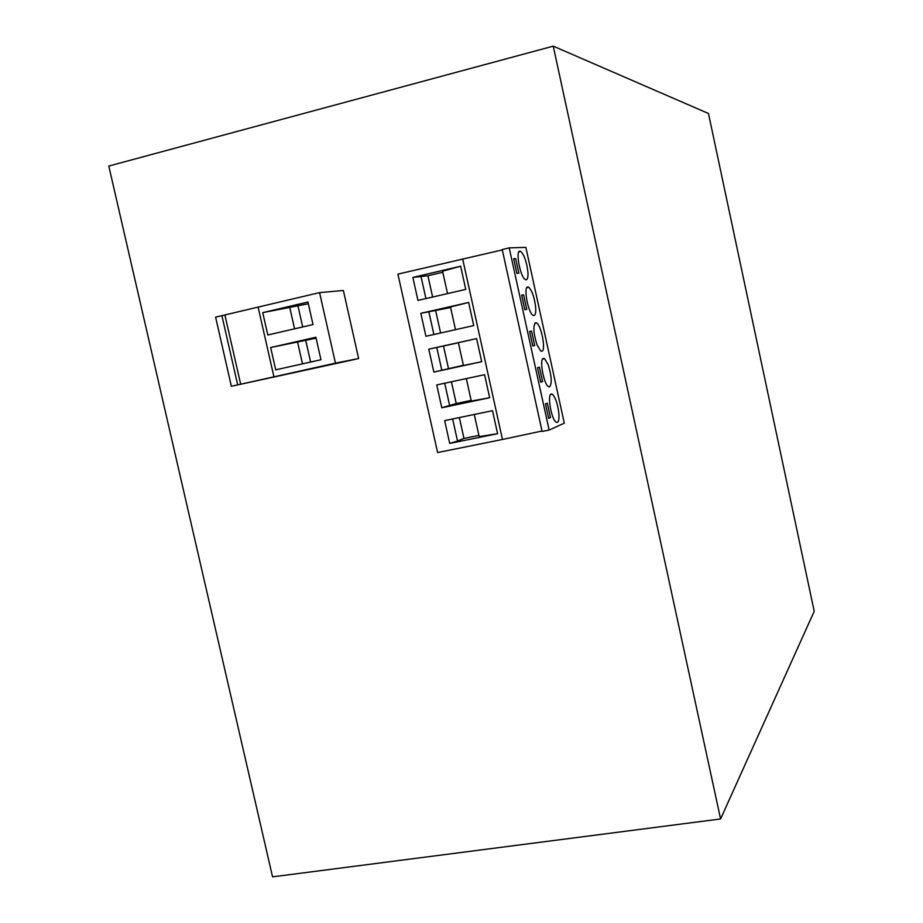 <?xml version="1.0" encoding="UTF-8"?>
<svg xmlns="http://www.w3.org/2000/svg" width="923" height="923" viewBox="0 0 923 923"><rect width="100%" height="100%" fill="white"/><g stroke="black" fill="none" stroke-linecap="round" stroke-linejoin="round"><path stroke-width="1.38" d="M720.586 818.955L553.246 46.15L708.472 113.494L814.213 611.314L720.586 818.955L272.55 876.85L108.787 166.048L553.246 46.15M471.145 400.386L456.239 403.513L441.805 407.781L436.729 384.937L484.575 374.68L489.663 397.732L471.307 401.09L466.334 378.592M449.674 405.635L444.701 383.23M354.79 359.428L231.373 386.276L273.935 376.826L258.105 307.105L319.577 292.614L343.368 290.491L358.632 358.516L354.778 359.37M358.632 358.516L335.441 363.154L319.577 292.614M231.373 386.276L215.601 317.143L258.105 307.105M335.441 363.154L273.935 376.826M240.695 384.268L224.97 315.32M237.684 384.879L221.901 315.654M313.024 324.573L307.947 302.04L262.732 312.643L267.808 334.991L313.024 324.573M320.95 359.739L315.885 337.241L270.658 347.544L275.712 369.846L320.95 359.739M308.34 303.759L262.732 312.643M302.709 326.95L298.014 306.171M294.564 328.83L289.649 307.059M316.093 338.164L270.658 347.544M310.624 362.047L305.767 340.518M302.49 363.858L297.506 341.822M462.631 258.855L502.47 439.463L437.617 452.558L397.905 274.131L502.297 249.902M502.47 439.463L542.02 431.029M502.216 249.522L509.208 247.872L525.856 247.364L564.299 423.184L549.127 430.037L542.113 431.456L502.216 249.522M527.771 286.972L528.694 287.238C532.213 290.872 534.555 297.76 535.709 307.89C535.963 312.562 535.398 315.124 534.025 315.574L533.021 315.32C528.083 312.897 523.237 286.684 527.771 286.972M519.926 251.16L520.768 251.414C524.379 255.14 526.768 262.12 527.944 272.377C528.175 276.992 527.598 279.473 526.202 279.819L525.291 279.554C520.272 277.131 515.265 250.525 519.926 251.16M551.181 393.983L552.358 394.202C555.634 397.594 557.815 404.193 558.911 414C559.2 418.811 558.703 421.615 557.4 422.399L556.154 422.192C551.446 419.78 547.027 394.663 551.181 393.983M541.836 351.259L540.751 351.017L537.048 344.937C533.39 333.261 532.906 325.854 535.594 322.715L536.598 322.969C541.432 325.404 546.151 350.844 541.836 351.259M543.393 358.389L544.489 358.632L548.1 364.562C551.666 375.915 552.173 383.345 549.623 386.864L548.458 386.633C543.67 384.222 539.124 358.747 543.393 358.389M509.208 247.872L549.127 430.037M524.841 309.701L526.779 309.378L523.606 294.899L521.657 295.152L524.841 309.701M529.606 331.484L532.79 345.998L534.694 345.514L531.533 331.069L529.606 331.484L531.533 331.069M537.555 367.735L540.728 382.214L542.597 381.591L539.436 367.169L537.555 367.735M547.327 403.189L545.481 403.905L548.643 418.361L550.477 417.577L547.327 403.189M513.673 258.752L516.868 273.323L518.853 273.15L515.669 258.636L513.673 258.752M523.606 294.899L521.691 295.325M534.694 345.514L532.779 345.94M542.597 381.591L540.67 381.995M550.477 417.577L548.562 417.969M515.669 258.636L513.753 259.086M463.381 365.277L433.868 372.073L481.702 361.701L476.614 338.603L458.385 342.687L463.438 365.496L481.702 361.701M433.868 372.073L428.791 349.171L476.614 338.603M450.609 307.544L420.819 313.335L425.918 336.284L473.741 325.588L468.63 302.444L450.482 306.978L455.501 329.673M420.819 313.335L468.63 302.444M442.798 272.25L427.914 275.735L412.846 277.419L417.957 300.413L465.757 289.407L460.635 266.205L442.567 271.2L447.528 293.606M412.846 277.419L460.635 266.205M449.72 443.421L497.589 433.695L492.513 410.689L444.655 420.623L449.72 443.421L457.52 440.998L452.628 418.973M441.805 407.781L489.663 397.732M458.408 342.768L428.791 349.171M448.474 368.508L443.502 346.067M441.805 370.192L436.764 347.463M440.606 332.995L435.714 310.936M433.879 334.495L428.872 311.905M432.633 297.033L427.914 275.735M425.918 298.579L420.957 276.265M497.589 433.695L479.164 436.591L474.272 414.473M478.899 435.414L463.981 438.448L457.52 440.998M463.981 438.448L459.354 417.577M456.239 403.513L451.428 381.787M528.694 287.238L526.837 287.653M552.358 394.202L550.489 394.594M536.598 322.969L534.74 323.385M544.489 358.632L542.62 359.024M520.768 251.414L518.911 251.852"/></g></svg>
